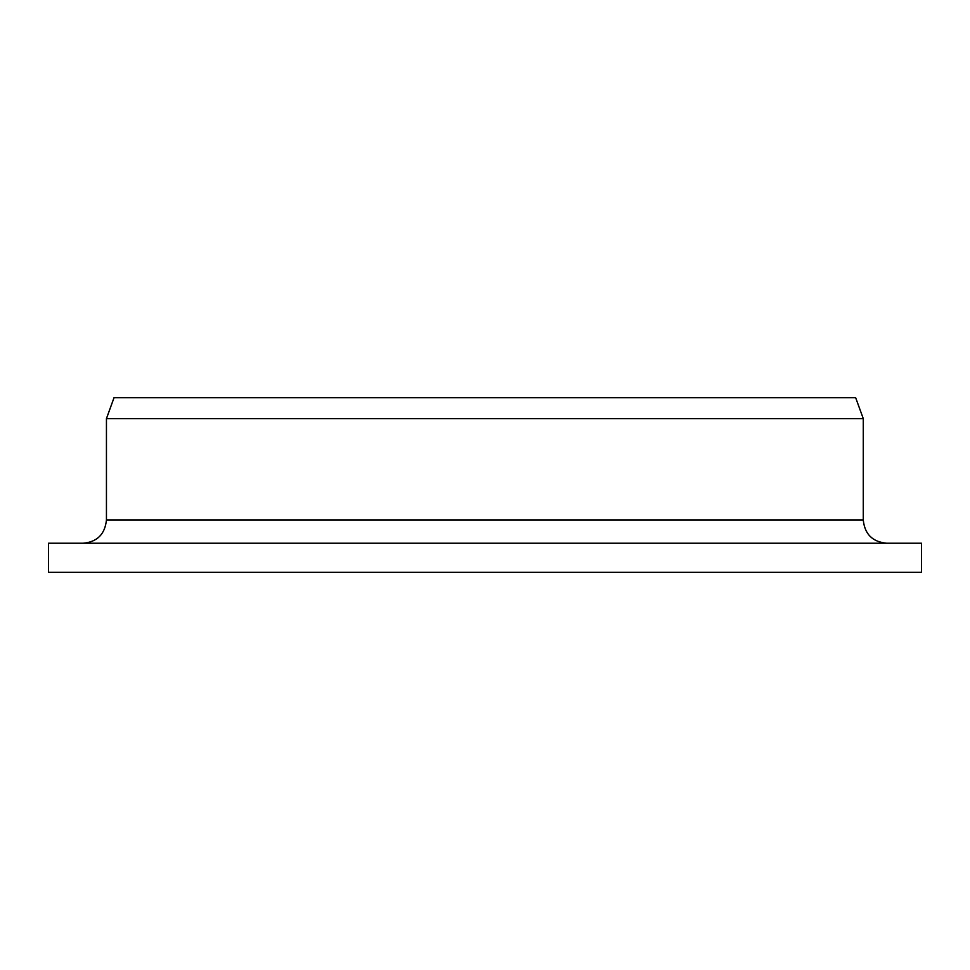 <?xml version="1.0" encoding="UTF-8"?>
<svg xmlns="http://www.w3.org/2000/svg" width="970" height="970" viewBox="0 0 970 970"><rect width="100%" height="100%" fill="white"/><g stroke="black" fill="none" stroke-linecap="round" stroke-linejoin="round"><path stroke-width="1.45" d="M48.5 572.336L48.5 543.224L921.5 543.224L921.5 572.336L48.5 572.336L48.5 543.224M83.25 543.224C97.267 541.915 104.99 534.155 106.445 519.932L106.445 418.628L114.048 397.664L855.649 397.664L863.276 418.628L106.445 418.628M106.445 519.932L863.276 519.932C864.658 534.082 872.418 541.842 886.568 543.224M863.276 519.932L863.276 418.628"/></g></svg>
